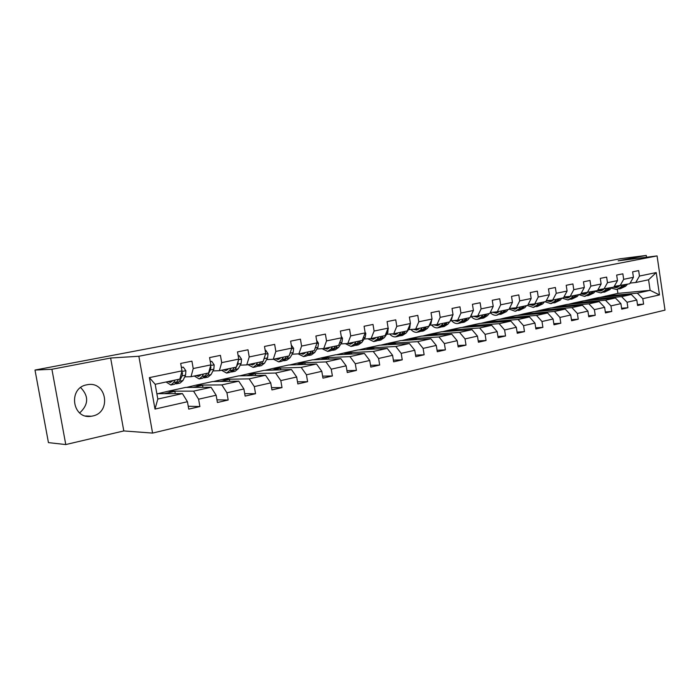 <?xml version="1.0" encoding="UTF-8"?>
<svg xmlns="http://www.w3.org/2000/svg" width="700" height="700" viewBox="0 0 700 700"><rect width="100%" height="100%" fill="white"/><g stroke="black" fill="none" stroke-linecap="round" stroke-linejoin="round"><path stroke-width="1.05" d="M86.853 384.808C67.69 387.852 72.231 419.738 91.297 416.246L92.54 416.027C111.668 412.536 106.627 380.914 87.509 384.685L86.853 384.808M152.582 433.09L665 310.126L657.072 255.911L138.854 356.256L152.582 433.09L123.795 430.938L110.635 358.024L51.905 369.267L65.774 444.561L123.795 430.938M65.774 444.561L48.44 442.619L35 370.055L51.905 369.267M600.381 297.342L617.907 293.379L650.134 290.334L648.576 279.773L635.749 282.494L639.459 276.054L638.654 270.611L632.625 271.828L633.439 277.305L623.674 279.326L622.851 273.814L616.665 275.065L617.496 280.604L607.477 282.686L606.637 277.095L600.294 278.381L601.134 283.999L590.852 286.125L589.995 280.473L583.476 281.794L584.334 287.481L573.781 289.669L572.906 283.938L566.212 285.294L567.087 291.051L556.246 293.3L555.363 287.49L548.485 288.89L549.378 294.726L538.23 297.036L537.329 291.148L530.259 292.582L531.169 298.498L519.715 300.869L518.788 294.901L511.525 296.38L512.452 302.374L500.675 304.815L499.73 298.769L492.258 300.283L493.211 306.364L481.093 308.875L480.121 302.741L472.43 304.299L473.41 310.467L460.933 313.049L459.952 306.828L452.034 308.438L453.031 314.694L440.186 317.354L439.18 311.045L431.025 312.69L432.04 319.043L418.819 321.781L417.786 315.376L409.386 317.082L410.428 323.523L396.795 326.349L395.745 319.848L387.082 321.598L388.15 328.134L374.098 331.047L373.012 324.45L364.088 326.261L365.181 332.902L350.691 335.904L349.58 329.201L340.366 331.065L341.486 337.811L326.533 340.909L325.395 334.101L315.892 336.026L317.039 342.877L301.595 346.08L300.431 339.168L290.614 341.154L291.786 348.11L275.835 351.418L274.645 344.391L264.495 346.447L265.703 353.517L249.218 356.93L247.993 349.79L237.501 351.916L238.744 359.1L221.699 362.635L220.43 355.381L209.58 357.578L210.857 364.884L193.218 368.541L191.923 361.156L180.688 363.431L182 370.86L149.389 377.624L154.998 409.071L157.806 399.044L182.438 393.601L156.852 393.68M639.459 276.054L656.215 272.58L659.488 294.91L642.801 298.69L643.597 304.115L637.472 304.614M154.998 409.071L187.442 401.73L188.746 409.124L199.894 406.551L198.599 399.201L216.151 395.238L217.42 402.509L228.191 400.015L226.931 392.796L243.898 388.955L245.131 396.104L255.544 393.706L254.319 386.592L270.725 382.882L271.933 389.918L282.004 387.599L280.814 380.599L296.678 377.011L297.85 383.933L307.606 381.684L306.442 374.797L321.808 371.324L322.954 378.14L332.395 375.961L331.257 369.189L346.141 365.82L347.261 372.531L356.405 370.414L355.303 363.746L369.723 360.483L370.816 367.089L379.68 365.041L378.604 358.47L392.586 355.311L393.645 361.821L402.246 359.835L401.196 353.36L414.759 350.289L415.8 356.703L424.139 354.777L423.115 348.399L436.275 345.424L437.29 351.741L445.392 349.869L444.386 343.586L457.17 340.69L458.159 346.929L466.025 345.109L465.036 338.914L477.452 336.105L478.424 342.248L486.062 340.48L485.1 334.373L497.166 331.642L498.12 337.697L505.54 335.983L504.604 329.963L516.329 327.303L517.256 333.279L524.475 331.616L523.556 325.666L534.966 323.085L535.876 328.983L542.894 327.364L541.992 321.501L553.087 318.99L553.98 324.8L560.814 323.225L559.93 317.441L570.727 314.991L571.602 320.731L578.253 319.2L577.386 313.486L587.904 311.106L588.761 316.776L595.236 315.28L594.387 309.645L604.625 307.326L605.465 312.918L611.774 311.456L610.942 305.891L620.918 303.634L621.74 309.155L627.891 307.738L627.077 302.243L636.799 300.046L637.604 305.498L643.597 304.115M35 370.055L579.793 266.77M633.439 277.305L629.738 283.762L614.224 286.414M599.2 297.456L631.321 294.49L621.6 296.634L589.523 299.556L599.2 297.456M619.99 285.828L623.674 279.326M636.799 300.046L631.321 294.49M627.077 302.243L621.6 296.634M617.496 280.604L613.821 287.131L597.905 289.844M583.406 300.886L615.44 297.999L605.456 300.204L573.492 303.047L583.406 300.886M603.82 289.257L607.477 282.686M620.918 303.634L615.44 297.999M610.942 305.891L605.456 300.204M601.134 283.999L597.494 290.596L581.149 293.361M567.219 304.412L599.139 301.595L588.901 303.852L557.051 306.618L567.219 304.412M587.23 292.766L590.852 286.125M604.625 307.326L599.139 301.595M594.387 309.645L588.901 303.852M584.334 287.481L580.729 294.149L570.194 296.38L563.955 296.975M550.62 308.017L582.418 305.287L571.9 307.606L540.19 310.293L550.62 308.017M570.194 296.38L573.781 289.669M587.904 311.106L582.418 305.287M577.386 313.486L571.9 307.606M567.087 291.051L563.526 297.789L552.702 300.081L546.289 300.685M533.593 311.727L565.241 309.076L554.444 311.465L522.891 314.055L533.593 311.727M552.702 300.081L556.246 293.3M570.727 314.991L565.241 309.076M559.93 317.441L554.444 311.465M549.378 294.726L545.851 301.534L534.73 303.887L528.133 304.5M516.119 315.525L547.601 312.97L536.506 315.42L505.129 317.914L516.119 315.525M534.73 303.887L538.23 297.036M553.087 318.99L547.601 312.97M541.992 321.501L536.506 315.42M531.169 298.498L527.686 305.384L516.259 307.808L509.477 308.411M498.181 319.428L529.48 316.977L518.079 319.498L486.903 321.886L498.181 319.428M516.259 307.808L519.715 300.869M534.966 323.085L529.48 316.977M523.556 325.666L518.079 319.498M512.452 302.374L509.023 309.339L497.271 311.824L490.298 312.436M479.754 323.435L510.851 321.09L499.126 323.68L468.169 325.955L479.754 323.435M497.271 311.824L500.675 304.815M516.329 327.303L510.851 321.09M504.604 329.963L499.126 323.68M493.211 306.364L489.825 313.408L477.741 315.963L470.558 316.566M460.827 327.556L491.698 325.316L479.64 327.976L448.927 330.146L460.827 327.556M477.741 315.963L481.093 308.875M497.166 331.642L491.698 325.316M485.1 334.373L479.64 327.976M473.41 310.467L470.085 317.59L457.651 320.224L450.45 320.801M441.385 331.783L471.992 329.665L459.585 332.404L429.144 334.451L441.385 331.783M457.651 320.224L460.933 313.049M477.452 336.105L471.992 329.665M465.036 338.914L459.585 332.404M453.031 314.694L449.767 321.886L436.966 324.599L429.809 325.159M421.391 336.131L451.719 334.145L438.953 336.963L408.809 338.87L421.391 336.131M436.966 324.599L440.186 317.354M457.17 340.69L451.719 334.145M444.386 343.586L438.953 336.963M432.04 319.043L428.855 326.322L415.669 329.114L408.564 329.648M400.829 340.602L430.85 338.756L417.699 341.661L387.887 343.42L400.829 340.602M415.669 329.114L418.819 321.781M436.275 345.424L430.85 338.756M423.115 348.399L417.699 341.661M410.428 323.523L407.304 330.881L393.724 333.76L386.68 334.259M379.68 345.205L409.351 343.499L395.797 346.491L366.354 348.11L379.68 345.205M393.724 333.76L396.795 326.349M414.759 350.289L409.351 343.499M401.196 353.36L395.797 346.491M388.15 328.134L385.114 335.589L371.114 338.555L364.131 339.019M357.91 349.947L387.205 348.39L373.231 351.479L344.19 352.931L357.91 349.947M371.114 338.555L374.098 331.047M392.586 355.311L387.205 348.39M378.604 358.47L373.231 351.479M365.181 332.902L362.224 340.436L347.786 343.499L340.882 343.928M335.484 354.821L364.368 353.43L349.965 356.615L321.361 357.892L335.484 354.821M347.786 343.499L350.691 335.904M369.723 360.483L364.368 353.43M355.303 363.746L349.965 356.615M341.486 337.811L338.625 345.433L323.733 348.591L316.899 348.985M312.392 359.844L340.821 358.627L325.964 361.909L297.832 363.011L312.392 359.844M323.733 348.591L326.533 340.909M346.141 365.82L340.821 358.627M331.257 369.189L325.964 361.909M317.039 342.877L314.274 350.595L298.9 353.85L292.162 354.2M288.592 365.024L316.523 364L301.184 367.386L273.578 368.287L288.592 365.024M298.9 353.85L301.595 346.08M321.808 371.324L316.523 364M306.442 374.797L301.184 367.386M291.786 348.11L289.135 355.924L273.254 359.284L266.613 359.59M264.049 370.361L291.445 369.53L275.599 373.03L248.561 373.73L264.049 370.361M273.254 359.284L275.835 351.418M296.678 377.011L291.445 369.53M280.814 380.599L275.599 373.03M265.703 353.517L263.165 361.419L246.759 364.901L240.223 365.155M238.735 375.874L265.536 375.252L249.165 378.866L222.758 379.348L238.735 375.874M246.759 364.901L249.218 356.93M270.725 382.882L265.536 375.252M254.319 386.592L249.165 378.866M238.744 359.1L236.329 367.106L219.362 370.703L212.949 370.904M212.607 381.553L238.761 381.168L221.839 384.904L196.105 385.14L212.607 381.553M219.362 370.703L221.699 362.635M243.898 388.955L238.761 381.168M226.931 392.796L221.839 384.904M210.857 364.884L208.582 372.986L191.03 376.705L184.748 376.854M185.623 387.424L211.076 387.275L193.567 391.142L168.577 391.134L185.623 387.424M191.03 376.705L193.218 368.541M216.151 395.238L211.076 387.275M198.599 399.201L193.567 391.142M182 370.86L179.874 379.067L155.181 384.3L149.389 377.624M187.442 401.73L182.438 393.601M646.52 257.241L646.258 255.439L620.025 258.79L579.74 266.455M646.258 255.439L618.161 260.82L657.072 255.911M110.635 358.024L138.854 356.256M79.669 412.939C88.62 404.635 88.953 396.183 80.666 387.581M155.181 384.3L157.806 399.044M635.749 282.494L630.131 283.071M617.907 293.379L617.312 289.38M605.168 296.152L637.324 293.16L650.134 290.334L659.488 294.91M158.655 393.496L168.577 391.134M186.559 387.415L196.105 385.14M213.561 381.544L222.758 379.348M239.715 375.848L248.561 373.73M265.055 370.335L273.578 368.287M289.616 364.989L297.832 363.011M313.434 359.8L321.361 357.892M336.551 354.769L344.19 352.931M358.986 349.886L366.354 348.11M380.774 345.144L387.887 343.42M401.94 340.541L408.809 338.87M422.511 336.061L429.144 334.451M442.514 331.704L448.927 330.146M461.974 327.469L468.169 325.955M480.9 323.348L486.903 321.886M499.336 319.34L505.129 317.914M517.282 315.438L522.891 314.055M534.756 311.631L540.19 310.293M551.793 307.921L557.051 306.618M568.4 304.308L573.492 303.047M584.587 300.781L589.523 299.556M648.576 279.773L656.215 272.58M642.801 298.69L637.324 293.16M175.271 393.566L174.877 391.326L168.612 391.326M199.894 406.551L188.239 406.254M164.85 393.523L174.877 391.326M192.946 387.38L202.589 385.271L196.14 385.332M202.947 387.328L202.589 385.271M228.191 400.015L216.956 399.858M220.133 381.439L229.416 379.418L222.784 379.531M229.74 381.299L229.416 379.418M255.544 393.706L244.711 393.654M246.453 375.69L255.386 373.739L248.596 373.914M255.684 375.48L255.386 373.739M282.004 387.599L271.539 387.642M271.941 370.125L280.543 368.244L273.613 368.471M280.814 369.854L280.543 368.244M307.606 381.684L297.491 381.815M296.642 364.726L304.929 362.915L297.859 363.195M305.183 364.411L304.929 362.915M332.395 375.961L322.621 376.154M320.591 359.494L328.58 357.752L321.387 358.067M328.808 359.144L328.58 357.752M356.405 370.414L346.946 370.668M343.814 354.419L351.523 352.739L344.216 353.106M351.741 354.043L351.523 352.739M379.68 365.041L370.527 365.339M366.354 349.493L373.791 347.874L366.38 348.276M373.993 349.09L373.791 347.874M402.246 359.835L393.382 360.168M388.246 344.715L395.412 343.149L387.914 343.595M395.605 344.295L395.412 343.149M424.139 354.777L415.546 355.145M409.5 340.069L416.421 338.555L408.835 339.036M416.596 339.631L416.421 338.555M445.392 349.869L437.054 350.271M430.15 335.562L436.844 334.101L429.17 334.609M437.001 335.108L436.844 334.101M466.025 345.109L457.94 345.529M450.231 331.17L456.689 329.761L448.954 330.304M456.846 330.715L456.689 329.761M486.062 340.48L478.214 340.926M469.752 326.909L476 325.544L468.195 326.113M476.14 326.445L476 325.544M505.54 335.983L497.919 336.438M488.749 322.761L494.786 321.44L486.92 322.044M494.918 322.289L494.786 321.44M524.475 331.616L517.072 332.08M507.229 318.719L513.074 317.441L505.155 318.071M513.196 318.255L513.074 317.441M542.894 327.364L535.692 327.836M525.227 314.79L530.88 313.556L522.918 314.204M530.994 314.317L530.88 313.556M560.814 323.225L553.814 323.715M542.754 310.957L548.222 309.767L540.216 310.441M548.327 310.494L548.222 309.767M578.253 319.2L571.445 319.69M559.825 307.23L565.119 306.075L557.077 306.766M565.224 306.766L565.119 306.075M595.236 315.28L588.604 315.77M576.468 303.599L581.586 302.479L573.519 303.196M581.691 303.135L581.586 302.479M611.774 311.456L605.325 311.955M592.681 300.055L597.651 298.97L589.549 299.705M597.747 299.591L597.651 298.97M627.891 307.738L621.609 308.236M608.501 296.599L613.314 295.54L605.185 296.301M613.401 296.144L613.314 295.54M172.594 380.608L170.362 382.445L167.939 381.596M174.869 380.126L173.731 382.506L170.896 385.017L166.075 381.99M181.414 367.553L183.33 367.159L185.885 370.773L185.588 375.13L182.945 380.537L180.075 383.049L177.021 383.705M183.33 367.159L181.388 367.369M178.386 379.382L177.24 381.754L174.396 384.265L171.316 384.921M171.43 380.852L172.139 381.325M171.754 380.791L172.156 381.299M175.656 383.766L176.593 383.793L179.454 381.281L182.079 375.874L182.525 373.012L181.694 372.033M201.005 374.588L198.686 376.425L196.201 375.611M203.35 374.098L202.151 376.451L199.202 378.954L194.276 376.014M210.289 361.62L211.715 361.331L214.183 364.901L213.841 369.197L211.059 374.553L208.084 377.046L205.161 377.676M211.715 361.331L210.254 361.445M206.754 373.371L205.546 375.725L202.589 378.227L199.649 378.858M199.57 374.894L200.436 375.41M203.831 377.764L204.715 377.773L207.69 375.27L210.446 369.906L210.936 367.089L210.472 366.249M228.48 368.769L226.082 370.598L223.528 369.819M230.895 368.261L229.635 370.589L226.59 373.082L221.55 370.239M238.193 355.898L239.155 355.696L241.553 359.214L241.159 363.449L238.254 368.751L235.174 371.245L232.374 371.84M234.185 367.561L232.925 369.889L229.862 372.382L227.036 372.986M226.8 369.127L227.789 369.679M231.088 371.945L231.919 371.945L234.99 369.451L236.259 367.124M236.416 366.835L237.877 364.14L238.227 360.797M239.155 355.696L238.166 355.757M255.062 363.142L252.586 364.963L249.979 364.219M257.539 362.618L256.235 364.919L253.085 367.404L247.949 364.648M265.169 350.359L265.703 350.254L268.021 353.719L267.584 357.892L264.574 363.142L261.398 365.627L258.72 366.196M260.724 361.944L259.411 364.245L256.252 366.73L253.549 367.308M253.146 363.545L254.266 364.123M257.451 366.319L261.415 363.816L262.727 361.515M263.664 359.87L264.967 355.819M265.703 350.254L265.151 350.289M280.796 357.691L278.25 359.502L275.59 358.794M283.325 357.149L281.977 359.433L278.74 361.909L273.516 359.231M291.261 345.004L293.65 348.399L293.169 352.52L290.054 357.717L286.79 360.185L284.217 360.736M286.414 356.501L285.058 358.776L281.811 361.252L279.221 361.812M278.661 358.137L279.895 358.733M282.993 360.868L286.991 358.365L288.356 356.09M290.036 353.255L290.614 351.558M305.716 352.406L303.118 354.217L300.414 353.535M308.306 351.864L306.915 354.121L303.599 356.589L298.2 353.885M316.619 340.401L318.465 343.245L317.949 347.305L314.738 352.45L311.395 354.918L308.928 355.442M311.29 351.225L309.899 353.483L306.574 355.95L304.08 356.484M303.38 352.905L304.727 353.5M307.729 355.582L311.771 353.089L313.171 350.831M329.875 347.287L327.215 349.09L324.467 348.434M332.509 346.736L331.074 348.976L327.688 351.426L322.105 348.688M341.224 336.236L342.51 338.249L341.959 342.256L338.66 347.358L335.248 349.808L332.876 350.315M335.405 346.115L333.97 348.355L330.566 350.805L328.178 351.321M327.346 347.83L328.79 348.425M331.704 350.464L335.79 347.97L337.225 345.73M353.29 342.326L350.578 344.12L347.795 343.49M355.967 341.757L354.498 343.98L351.041 346.421L345.301 343.648M365.067 332.203L365.829 333.41L365.234 337.365L361.856 342.414L358.382 344.846L356.108 345.336M358.776 341.162L357.306 343.385L353.841 345.817L351.549 346.316M350.586 342.904L352.126 343.499M354.953 345.494L359.074 343.009L360.544 340.795M352.896 342.816L352.345 342.527M376.005 337.514L373.249 339.299L370.265 338.608M378.726 336.936L377.221 339.141L373.704 341.565L367.815 338.774M388.124 328.204L387.817 332.623L384.361 337.619L380.817 340.043L378.639 340.506M381.447 336.368L379.942 338.555L376.416 340.988L374.211 341.46M373.135 338.126L374.762 338.713M377.51 340.672L381.658 338.196L383.162 336M375.524 338.082L374.841 337.767M398.055 332.85L395.246 334.626L392.105 333.874M400.811 332.264L399.271 334.442L395.692 336.858C393.627 337.12 391.624 336.184 389.672 334.049M410.244 323.942L409.727 328.011L406.201 332.964L402.605 335.37L400.505 335.825M403.454 331.704L401.914 333.874L398.326 336.289L396.209 336.744M395.027 333.489L396.725 334.066M399.402 335.991L403.576 333.524L405.116 331.354M397.469 333.489L396.681 333.139M419.457 328.309L416.605 330.085L413.315 329.289M422.24 327.723L420.683 329.875L417.051 332.281C414.925 332.553 412.877 331.616 410.909 329.473M431.69 319.848L430.999 323.54L427.411 328.44L423.762 330.838L421.741 331.275M424.812 327.18L423.246 329.332L419.606 331.73L417.576 332.168M416.281 328.983L418.058 329.551M420.665 331.441L424.865 328.983L426.431 326.839M418.793 329.017L417.891 328.641M440.248 323.908L437.36 325.666L433.93 324.835M443.065 323.312L441.473 325.447L437.789 327.836C435.619 328.116 433.536 327.18 431.541 325.027M452.419 316.033L451.657 319.2L449.969 321.44M449.61 321.921L448.009 324.047L444.316 326.436L442.374 326.856M445.559 322.779L443.966 324.914L440.283 327.303L438.322 327.723M436.922 324.608L438.777 325.168M441.315 327.023L445.533 324.581L447.125 322.446M439.495 324.669L438.498 324.275M460.442 319.629L457.52 321.379L453.976 320.521M463.286 319.025L461.676 321.142L457.949 323.514C455.735 323.803 453.617 322.866 451.605 320.714M472.526 312.358L470.645 316.391M469.656 317.678L468.029 319.786L464.293 322.158L462.429 322.56M465.719 318.509L464.1 320.626L460.364 322.998L458.491 323.4M456.864 320.285L458.92 320.906M461.387 322.726L465.623 320.294L467.241 318.185M459.611 320.442L458.526 320.031M480.077 315.473L477.129 317.214L473.471 316.321M482.948 314.86L481.32 316.951L477.549 319.314C475.291 319.611 473.148 318.684 471.109 316.523M492.012 308.849L490.726 311.526M489.134 313.547L487.498 315.639L483.718 318.001L481.924 318.377M485.31 314.361L483.674 316.453L479.903 318.815L478.091 319.2M476.262 316.085L478.494 316.759M480.9 318.553L485.153 316.137L486.798 314.046M479.176 316.321L478.004 315.91M499.179 311.421L496.195 313.154L492.433 312.244M502.066 310.809L500.412 312.882L496.615 315.236C494.375 315.534 492.24 314.65 490.219 312.585M510.843 305.637L510.256 306.836M508.086 309.531L506.424 311.605L500.885 314.317M504.359 310.328L502.705 312.392L497.157 315.114M495.136 312.007L497.534 312.725M499.879 314.493L504.149 312.086L505.802 310.021M498.199 312.314L496.877 311.859M517.755 307.484L514.745 309.207L510.895 308.28M520.669 306.871L518.989 308.928L515.156 311.264L509.145 309.076M526.523 305.629L524.843 307.676L519.33 310.363M522.9 306.399L521.22 308.446L515.707 311.141M513.511 308.053L516.058 308.796M518.35 310.537L522.629 308.149L524.3 306.101M516.714 308.411L515.191 307.895M535.832 303.66L532.805 305.375L528.867 304.43M538.764 303.039L537.075 305.069L533.207 307.396L527.38 305.445M544.46 301.831L542.762 303.861L537.294 306.521M540.934 302.575L539.245 304.605L533.759 307.274M531.405 304.194L534.091 304.973M536.322 306.688L540.61 304.316L542.308 302.286M534.73 304.614L533.032 304.045M553.438 299.924L550.384 301.63L546.376 300.676M556.386 299.303L554.68 301.324L550.786 303.625L544.933 301.726M561.934 298.13L560.219 300.142L554.776 302.776M558.495 298.856L556.789 300.869L551.337 303.511M548.835 300.449L551.644 301.245M553.831 302.942L558.119 300.589L559.834 298.576M552.274 300.912L550.41 300.3M570.579 296.293L567.508 297.99L563.806 297.255M573.545 295.671L571.821 297.666L567.901 299.959L562.039 298.104M578.944 294.525L577.22 296.511L571.812 299.127M570.273 296.599L569.8 296.415M575.601 295.234L573.878 297.229L568.461 299.845M565.819 296.8L568.75 297.623M570.876 299.294L575.173 296.949L576.896 294.954M569.354 297.299L567.35 296.651M587.282 292.757L584.194 294.446L580.851 293.921M590.258 292.127L588.516 294.105L584.579 296.389L578.821 294.674M595.525 291.007L593.784 292.985L588.403 295.566M586.906 293.125L586.233 292.863M592.261 291.699L590.529 293.676L585.139 296.266M582.374 293.248L585.41 294.088M587.484 295.741L591.789 293.414L593.53 291.436M586.005 293.781L583.861 293.099M603.593 289.275L600.451 290.981L597.406 290.614M606.541 288.68L604.8 290.64L600.836 292.906L595.219 291.349M611.678 287.586L609.928 289.546L604.581 292.101M603.111 289.73L602.262 289.406M608.501 288.26L606.751 290.22L601.396 292.784M598.517 289.783L601.65 290.64M603.68 292.267L607.985 289.957L609.735 287.998M602.227 290.351L599.952 289.642M619.491 285.88L616.306 287.613L613.261 287.254M622.423 285.311L620.664 287.254L616.683 289.511L611.214 288.102M627.428 284.252L625.669 286.195L620.358 288.724M618.914 286.414L617.899 286.037M624.33 284.909L622.571 286.851L617.251 289.389M614.259 286.414L617.479 287.28M619.465 288.89L623.77 286.598L625.529 284.655M618.048 287L615.659 286.265M185.824 370.685L181.834 371.516M177.24 381.754L173.731 382.506M182.945 380.537L179.454 381.281M185.588 375.13L182.079 375.874M181.431 373.047L182.525 373.012M214.121 364.814L210.674 365.523M205.546 375.725L202.151 376.451M211.059 374.553L207.69 375.27M213.841 369.197L210.446 369.906M210.227 367.115L210.936 367.089M241.491 359.126L238.551 359.739M232.925 369.889L229.635 370.589M238.254 368.751L234.99 369.451M241.159 363.449L237.877 364.14M267.969 353.631L265.501 354.139M259.411 364.245L256.235 364.919M264.574 363.142L261.415 363.816M267.584 357.892L264.408 358.566M293.589 348.311L291.576 348.731M285.058 358.776L281.977 359.433M290.054 357.717L286.991 358.365M293.169 352.52L290.098 353.159M318.412 343.158L316.82 343.49M309.899 353.483L306.915 354.121M314.738 352.45L311.771 353.089M317.949 347.305L315.245 347.874M342.457 338.161L341.259 338.415M333.97 348.355L331.074 348.976M338.66 347.358L335.79 347.97M341.959 342.256L339.631 342.746M365.776 333.322L364.945 333.498M357.306 343.385L354.498 343.98M361.856 342.414L359.074 343.009M365.234 337.365L363.265 337.776M388.386 328.632L387.905 328.729M379.942 338.555L377.221 339.141M384.361 337.619L381.658 338.196M387.817 332.623L386.181 332.964M401.914 333.874L399.271 334.442M406.201 332.964L403.576 333.524M409.727 328.011L408.406 328.291M423.246 329.332L420.683 329.875M427.411 328.44L424.865 328.983M430.999 323.54L429.975 323.759M443.966 324.914L441.473 325.447M448.009 324.047L445.533 324.581M451.657 319.2L450.914 319.349M464.1 320.626L461.676 321.142M468.029 319.786L465.623 320.294M471.73 314.974L471.258 315.079M483.674 316.453L481.32 316.951M487.498 315.639L485.153 316.137M502.705 312.392L500.412 312.882M506.424 311.605L504.149 312.086M521.22 308.446L518.989 308.928M524.843 307.676L522.629 308.149M539.245 304.605L537.075 305.069M542.762 303.861L540.61 304.316M556.789 300.869L554.68 301.324M560.219 300.142L558.119 300.589M573.878 297.229L571.821 297.666M577.22 296.511L575.173 296.949M590.529 293.676L588.516 294.105M593.784 292.985L591.789 293.414M606.751 290.22L604.8 290.64M609.928 289.546L607.985 289.957M622.571 286.851L620.664 287.254M625.669 286.195L623.77 286.598M85.697 415.966L91.297 416.246M416.605 330.085L417.043 329.989M437.36 325.666L437.797 325.579M457.52 321.379L457.966 321.283M477.129 317.214L477.575 317.118M496.195 313.154L496.65 313.058M514.745 309.207L515.209 309.111M532.805 305.375L533.26 305.27M550.384 301.63L550.847 301.534M567.508 297.99L567.971 297.894M584.194 294.446L584.657 294.341M600.451 290.981L600.924 290.885M616.306 287.613L616.779 287.516"/></g></svg>
